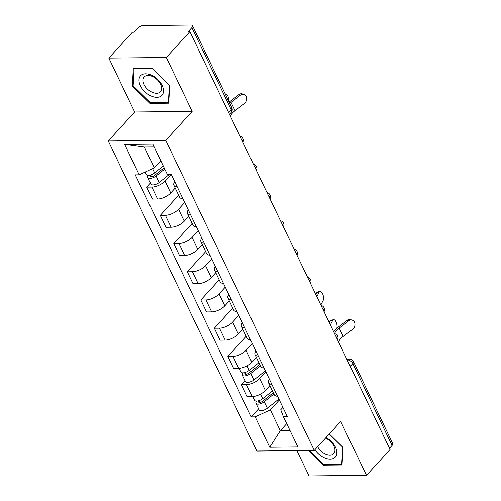 <?xml version="1.0" encoding="UTF-8"?>
<svg xmlns="http://www.w3.org/2000/svg" width="501" height="501" viewBox="0 0 501 501"><rect width="100%" height="100%" fill="white"/><g stroke="black" fill="none" stroke-linecap="round" stroke-linejoin="round"><path stroke-width="0.75" d="M296.899 450.606L309.042 475.95L366.519 475.349L390.085 449.491L189.873 31.626L166.313 57.483L108.83 58.085L134.663 111.992L108.26 140.969L256.813 451.025L314.29 450.424L165.737 140.374L192.14 111.391L166.313 57.483M108.83 58.085L132.396 32.227L134.068 32.208L137.737 28.175A4.453 1.935 -25.6 0 1 143.461 25.545L190.887 25.05A4.453 1.935 -25.6 0 1 192.534 25.726L231.794 107.671A4.453 1.935 154.4 0 1 231.13 109.556L191.87 27.611A4.453 1.935 -25.6 0 0 192.534 25.726M366.519 475.349L340.693 421.447L314.29 450.424M350.249 366.35L352.817 363.532A4.453 1.935 154.4 0 0 353.481 361.647L392.74 443.592A4.453 1.935 154.4 0 1 392.076 445.477L352.817 363.532A4.453 2.737 -137.7 0 0 347.732 359.95L347.187 359.956M389.509 448.295L392.076 445.477M191.87 27.611L188.201 31.644L189.873 31.626M170.947 174.492L165.017 181.005A10.245 4.453 154.4 0 1 151.859 187.067L146.749 187.117L152.467 199.06L157.577 199.003A10.245 4.453 -25.6 0 0 170.735 192.948L175.212 188.032M177.197 186.792A10.245 4.453 154.4 0 1 173.872 185.245A10.245 4.453 154.4 0 1 174.755 181.688M150.425 183.084L146.749 187.117M173.872 185.245L179.596 197.187A10.245 4.453 -25.6 0 0 182.921 198.728M184.706 202.454L178.538 209.224A10.245 4.453 154.4 0 1 165.38 215.286L160.27 215.336L165.988 227.279L171.098 227.222A10.245 4.453 -25.6 0 0 184.255 221.166L188.727 216.257M190.718 215.01A10.245 4.453 154.4 0 1 187.393 213.464A10.245 4.453 154.4 0 1 188.276 209.906M178.632 195.183L160.27 215.336M187.393 213.464L193.117 225.406A10.245 4.453 -25.6 0 0 196.442 226.947M198.227 230.673L192.058 237.449A10.245 4.453 154.4 0 1 178.901 243.505L173.791 243.555L179.508 255.497L184.619 255.441A10.245 4.453 -25.6 0 0 197.776 249.385L202.247 244.475M204.239 243.229A10.245 4.453 154.4 0 1 200.914 241.682A10.245 4.453 154.4 0 1 201.797 238.125M192.152 223.402L173.791 243.555M200.914 241.682L206.637 253.625A10.245 4.453 -25.6 0 0 209.963 255.166M211.748 258.892L205.573 265.668A10.245 4.453 154.4 0 1 192.422 271.724L187.311 271.78L193.029 283.716L198.139 283.66A10.245 4.453 -25.6 0 0 211.297 277.604L215.768 272.694M217.76 271.448A10.245 4.453 154.4 0 1 214.434 269.907A10.245 4.453 154.4 0 1 215.317 266.344M205.673 251.621L187.311 271.78M214.434 269.907L220.152 281.844A10.245 4.453 -25.6 0 0 223.484 283.391M225.268 287.111L219.094 293.887A10.245 4.453 154.4 0 1 205.942 299.942L200.832 299.999L206.55 311.935L211.66 311.885A10.245 4.453 -25.6 0 0 224.817 305.823L229.289 300.913M231.28 299.667A10.245 4.453 154.4 0 1 227.955 298.126A10.245 4.453 154.4 0 1 228.838 294.563M219.194 279.84L200.832 299.999M227.955 298.126L233.673 310.063A10.245 4.453 -25.6 0 0 237.004 311.609M238.789 315.329L232.614 322.105A10.245 4.453 154.4 0 1 219.463 328.161L214.353 328.218L220.071 340.154L225.181 340.104A10.245 4.453 -25.6 0 0 238.338 334.042L242.81 329.132M244.801 327.886A10.245 4.453 154.4 0 1 241.476 326.345A10.245 4.453 154.4 0 1 242.359 322.782M232.715 308.059L214.353 328.218M241.476 326.345L247.193 338.281A10.245 4.453 -25.6 0 0 250.525 339.828M252.31 343.548L246.135 350.324A10.245 4.453 154.4 0 1 232.984 356.38L227.874 356.436L233.591 368.373L238.701 368.323A10.245 4.453 -25.6 0 0 251.859 362.261L256.33 357.351M258.322 356.105A10.245 4.453 154.4 0 1 254.996 354.564A10.245 4.453 154.4 0 1 255.879 351.001M246.235 336.277L227.874 356.436M254.996 354.564L260.714 366.5A10.245 4.453 -25.6 0 0 264.046 368.047M265.831 371.773L259.656 378.543A10.245 4.453 154.4 0 1 246.505 384.599L241.394 384.655L247.112 396.592L252.222 396.541A10.245 4.453 -25.6 0 0 265.38 390.486L269.851 385.57M271.843 384.33A10.245 4.453 154.4 0 1 268.517 382.783A10.245 4.453 154.4 0 1 269.4 379.219M245.07 380.616L241.394 384.655M268.517 382.783L274.235 394.719A10.245 4.453 -25.6 0 0 277.567 396.266M154.151 146.943L144.407 147.043L154.371 167.848L160.79 160.802M154.371 167.848L139.215 174.824L124.655 144.438L152.811 144.144L167.372 174.53L171.311 174.492L287.273 416.525L283.334 416.569L297.895 446.961L269.738 447.255L255.178 416.863L270.34 409.881L280.303 430.685L290.048 430.584M139.215 174.824L135.276 174.868L251.239 416.901L255.178 416.863M108.26 140.969L165.737 140.374M134.663 111.992L192.14 111.391M168.705 103.181L169.682 85.627L151.978 68.268L133.304 68.462L132.333 86.015L150.031 103.375L168.705 103.181M308.403 450.487L323.377 465.166L342.045 464.972L343.022 447.418L329.295 433.954M286.722 423.639L280.303 430.685L269.738 447.255M279.351 399.992L270.34 409.881M283.334 416.569L280.729 409.774L282.896 407.394M258.591 408.841L251.239 416.901M124.655 144.438L144.407 147.043M150.77 102.567L150.031 103.375M133.191 85.082L132.333 86.015M324.109 464.358L323.377 465.166M230.372 116.157A13.809 6.006 154.4 0 1 235.038 110.702L244.544 103.431A5.123 4.158 106.5 0 0 246.786 98.346A5.123 4.158 106.5 0 0 244.006 94.357A5.123 4.158 106.5 0 0 240.555 95.109L238.933 94.626A5.123 4.158 -73.5 0 1 242.384 93.875L244.006 94.357M229.771 103.438A13.809 6.006 154.4 0 1 231.049 102.386L240.555 95.109M238.933 94.626L229.427 101.903A16.708 7.264 -25.6 0 0 229.139 102.123M228.851 101.528A5.123 2.286 78.3 0 0 227.961 96.255A5.123 2.286 78.3 0 0 225.394 93.925A5.123 2.286 78.3 0 0 225.231 93.969L225.394 93.925M163.27 165.975L154.584 172.883A5.567 2.424 154.4 0 1 146.298 174.473L145.158 172.087M164.128 167.772L154.364 175.532A2.674 1.165 154.4 0 1 150.388 176.296A2.674 1.165 154.4 0 1 150.782 175.162L150.669 174.918M164.741 169.05L156.061 175.957A5.567 2.424 154.4 0 1 147.776 177.548A5.567 2.424 154.4 0 1 148.496 175.312M169.188 174.511L159.18 182.47A5.567 2.424 154.4 0 1 150.895 184.061L147.776 177.548M151.521 176.696L150.782 175.162L149.649 175.175M140.919 75.438A14.479 8.893 -137.7 0 0 144.626 91.539A14.479 8.893 -137.7 0 0 161.566 95.691A14.479 8.893 -137.7 0 0 157.859 79.584A14.479 8.893 -137.7 0 0 140.919 75.438M144.507 76.716A10.959 6.732 -137.7 0 0 144.219 76.997A10.959 6.732 -137.7 0 0 147.551 89.134A10.959 6.732 -137.7 0 0 160.138 92.046A10.959 6.732 -137.7 0 0 160.426 91.764A10.959 6.732 -137.7 0 0 157.095 79.628A10.959 6.732 -137.7 0 0 144.507 76.716M169.338 85.377L168.392 102.386L150.3 102.573L133.153 85.752L134.093 68.743L152.185 68.556L169.376 85.333M168.774 101.966L168.392 102.386M314.96 449.691A14.479 8.893 -137.7 0 0 334.906 457.476A14.479 8.893 -137.7 0 0 326.019 437.548M317.659 446.729A10.959 6.732 -137.7 0 0 333.478 453.837A10.959 6.732 -137.7 0 0 333.766 453.549A10.959 6.732 -137.7 0 0 333.628 445.521A10.959 6.732 -137.7 0 0 325.481 438.143M342.715 447.117L341.732 464.17L323.64 464.358L309.48 450.474M342.114 463.751L341.732 464.17M329.257 433.998L342.678 447.161M315.762 294.369L316.544 292.841A5.123 2.286 -101.7 0 1 317.502 291.983L320.039 291.457A5.123 2.286 78.3 0 0 319.081 292.315L316.857 296.661M320.847 304.984L323.07 300.638A5.123 2.286 78.3 0 0 322.982 294.77A5.123 2.286 78.3 0 0 320.039 291.457M258.904 362.724L249.229 370.414A5.567 2.424 154.4 0 1 240.943 372.011L239.171 368.304M259.769 364.515L249.003 373.07A2.674 1.165 154.4 0 1 245.027 373.834A2.674 1.165 154.4 0 1 245.427 372.7L245.308 372.456M260.382 365.799L250.7 373.489A5.567 2.424 154.4 0 1 242.415 375.086A5.567 2.424 154.4 0 1 243.135 372.85M265.373 370.821L253.825 380.002A5.567 2.424 154.4 0 1 245.54 381.599L242.415 375.086M246.16 374.234L245.427 372.7L244.288 372.713M338.538 341.914A13.809 6.006 154.4 0 1 343.198 336.459L352.71 329.188A5.123 4.158 106.5 0 0 354.946 324.103A5.123 4.158 106.5 0 0 352.172 320.114A5.123 4.158 106.5 0 0 348.721 320.865L347.099 320.383A5.123 4.158 -73.5 0 1 350.55 319.632L352.172 320.114M337.58 339.903A4.453 4.453 0 0 0 334.555 333.603A13.809 6.006 154.4 0 1 339.215 328.142L348.721 320.865M347.099 320.383L337.593 327.66A16.708 7.264 -25.6 0 0 333.566 331.53M329.282 322.594L330.065 321.06A5.123 2.286 -101.7 0 1 331.023 320.202L333.56 319.682A5.123 2.286 78.3 0 0 332.601 320.534L330.378 324.88M336.822 328.268A5.123 2.286 78.3 0 0 336.353 322.563A5.123 2.286 78.3 0 0 333.56 319.682M272.425 390.943L262.749 398.633A5.567 2.424 154.4 0 1 254.464 400.23L252.692 396.523M273.283 392.734L262.524 401.288A2.674 1.165 154.4 0 1 258.547 402.053A2.674 1.165 154.4 0 1 258.948 400.919L258.829 400.675M273.903 394.018L264.221 401.714A5.567 2.424 154.4 0 1 255.936 403.305A5.567 2.424 154.4 0 1 256.656 401.069M278.894 399.04L267.346 408.221A5.567 2.424 154.4 0 1 259.061 409.818L255.936 403.305M259.681 402.453L258.948 400.919L257.808 400.932M337.342 339.415A4.453 2.737 -137.7 0 0 336.929 337.912A4.453 2.737 -137.7 0 0 335.908 336.415M323.821 311.196A4.453 2.737 -137.7 0 0 323.408 309.693A4.453 2.737 -137.7 0 0 322.387 308.196M310.301 282.977A4.453 2.737 -137.7 0 0 309.887 281.474A4.453 2.737 -137.7 0 0 308.866 279.978M296.78 254.758A4.453 2.737 -137.7 0 0 296.367 253.255A4.453 2.737 -137.7 0 0 295.346 251.759M283.259 226.54A4.453 2.737 -137.7 0 0 282.846 225.037A4.453 2.737 -137.7 0 0 281.825 223.54M269.738 198.321A4.453 2.737 -137.7 0 0 269.325 196.818A4.453 2.737 -137.7 0 0 268.304 195.321M256.218 170.102A4.453 2.737 -137.7 0 0 255.804 168.599A4.453 2.737 -137.7 0 0 254.784 167.102M242.697 141.883A4.453 2.737 -137.7 0 0 242.284 140.38A4.453 2.737 -137.7 0 0 241.263 138.883M347.368 360.344L347.732 359.95A4.453 2.937 89.4 0 1 349.416 359.117L346.792 359.142M265.38 390.486L259.656 378.543M251.859 362.261L246.135 350.324M238.338 334.042L232.614 322.105M224.817 305.823L219.094 293.887M211.297 277.604L205.573 265.668M197.776 249.385L192.058 237.449M184.255 221.166L178.538 209.224M170.735 192.948L165.017 181.005M238.701 368.323L232.984 356.38M225.181 340.104L219.463 328.161M211.66 311.885L205.942 299.942M198.139 283.66L192.422 271.724M184.619 255.441L178.901 243.505M171.098 227.222L165.38 215.286M157.577 199.003L151.859 187.067M252.222 396.541L246.505 384.599M229.496 114.322L231.074 112.593A4.453 2.737 -137.7 0 0 231.13 109.556L228.562 112.374M231.049 102.386L235.038 110.702M154.584 172.883L152.573 168.674M159.18 182.47L156.061 175.957M319.081 292.315L316.544 292.841M249.229 370.414L247.049 365.868M253.825 380.002L250.7 373.489M339.215 328.142L343.198 336.459M332.601 320.534L330.065 321.06M262.749 398.633L260.57 394.087M267.346 408.221L264.221 401.714M242.935 142.372A4.453 4.453 0 0 0 239.916 136.065M256.456 170.59A4.453 4.453 0 0 0 253.437 164.29M269.976 198.809A4.453 4.453 0 0 0 266.958 192.509M283.497 227.028A4.453 4.453 0 0 0 280.479 220.728M297.018 255.247A4.453 4.453 0 0 0 293.999 248.947M310.539 283.466A4.453 4.453 0 0 0 307.52 277.166M324.059 311.685A4.453 4.453 0 0 0 321.041 305.385M353.481 361.647A4.453 4.453 0 0 0 349.416 359.117M231.074 112.593A4.453 4.453 0 0 0 231.794 107.671"/></g></svg>
